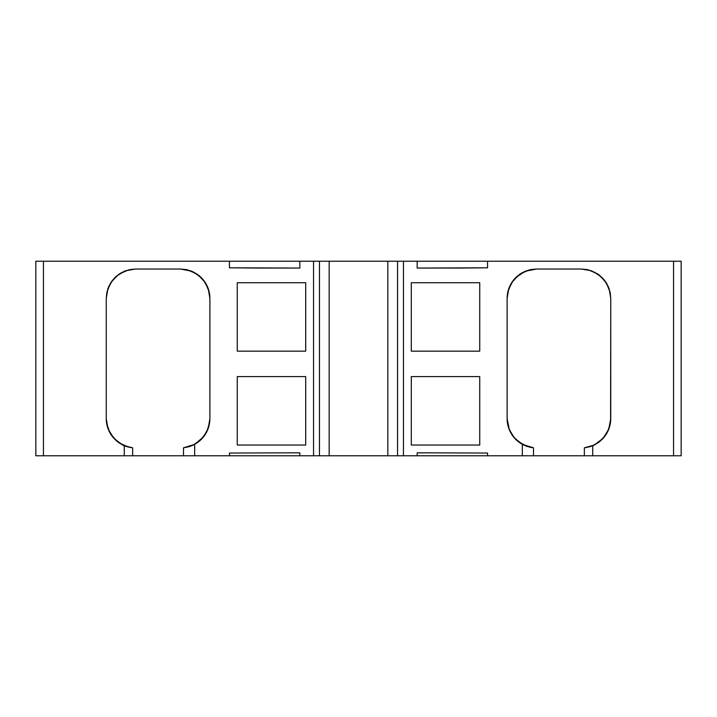 <?xml version="1.0" encoding="UTF-8"?>
<svg xmlns="http://www.w3.org/2000/svg" width="717" height="717" viewBox="0 0 717 717"><rect width="100%" height="100%" fill="white"/><g stroke="black" fill="none" stroke-linecap="round" stroke-linejoin="round"><path stroke-width="1.08" d="M35.85 261.212L35.85 455.788L43.441 455.788L43.441 261.212L35.85 261.212L35.85 455.788L35.85 261.212L35.85 455.788L35.85 261.212L35.85 455.788L43.441 455.788L35.85 455.788L35.85 261.212L35.85 455.788L35.85 261.212L43.441 261.212L35.85 261.212M209.337 424.285L209.884 418.629C209.875 423.917 208.513 428.909 205.788 433.579C203.243 437.97 199.532 441.564 194.665 444.343L189.252 446.646L183.489 447.811L189.091 446.691M189.826 446.458L193.742 444.827L202.266 438.347L205.501 434.063L207.912 429.214M511.418 433.928L514.725 438.338L523.24 444.818L527.147 446.449M527.909 446.691L533.511 447.811L527.748 446.646L522.334 444.343C517.477 441.564 513.766 437.979 511.221 433.597C508.496 428.918 507.125 423.926 507.116 418.629L507.654 424.231M527.972 446.709L533.511 447.811L533.511 455.788L673.559 455.788L673.559 261.212L487.56 261.212L487.56 267.808L459.929 268.059L417.16 268.059L459.929 268.059L417.16 268.059L417.16 261.212L673.559 261.212L673.559 455.788L681.15 455.788L681.15 261.212L673.559 261.212L681.15 261.212L681.15 455.788L681.15 261.212L681.15 455.788L681.15 261.212L681.15 455.788L681.15 261.212L673.559 261.212L673.559 455.788L681.15 455.788L592.726 455.788L592.726 445.696L584.355 447.811L584.355 455.788L592.726 455.788L592.726 445.696L584.355 447.811L589.607 446.799L594.59 444.836L599.134 442.013L603.105 438.383L606.349 434.099L608.769 429.25L610.248 424.061L610.75 418.629C610.785 424.33 609.136 429.761 605.811 434.923L600.066 441.269L592.726 445.696L584.355 447.811C589.266 447.041 592.681 446.055 594.59 444.836L603.158 438.32M509.088 429.205L511.481 434.027L514.725 438.338L518.678 441.968L527.748 446.646L533.511 447.811L533.511 455.788L487.56 455.788L487.56 453.045L429.474 452.848L487.56 453.045L487.56 455.788L417.16 455.788L417.16 452.848L429.474 452.848L417.16 452.848L417.16 455.788L397.55 455.788L403.447 455.788L403.447 261.212L397.55 261.212L397.55 455.788L329.166 455.788L329.166 261.212L387.834 261.212L387.834 455.788L313.553 455.788L319.45 455.788L319.45 261.212L313.553 261.212L313.553 455.788L229.44 455.788L229.44 453.045L287.526 452.848L299.84 452.848L299.84 455.788L194.665 455.788L194.665 444.343L189.252 446.646L183.489 447.811L183.489 455.788L194.665 455.788L194.665 444.343L198.286 441.995M108.518 287.051L106.815 292.617L108.509 287.078L111.234 282.014L114.899 277.569L119.336 273.948L124.4 271.25L129.867 269.601L135.576 269.036L129.894 269.592M106.25 298.093L107.864 288.781L112.497 280.266L119.685 273.715L128.728 269.852L135.576 269.036L125.753 270.73L117.05 275.633L110.499 283.161L106.869 292.357L106.25 298.371L106.815 292.617M112.703 280.015L111.234 282.014M109.011 285.94L108.652 286.728M119.38 273.921L120.877 272.989M116.217 276.341L114.917 277.551M186.277 269.601L191.735 271.25L186.277 269.601M180.612 269.036L191.735 271.25L186.501 269.646M193.581 272.093L201.244 277.578C206.971 283.556 209.848 290.493 209.884 298.371L209.31 292.599L209.884 298.371L209.884 418.629L208.253 428.291L203.529 436.868L194.665 444.343L183.489 447.811L189.01 446.718M201.853 278.205L196.825 273.966M206.191 284.12L204.892 282.005L207.625 287.087L209.31 292.599M208.038 288.117L207.634 287.105M209.382 424.043L209.884 418.629L208.253 428.291L203.529 436.868L196.252 443.411M190.821 446.108L194.235 444.576M183.489 447.811L183.489 455.788L124.274 455.788L124.274 445.696L116.97 441.305L111.216 434.968C107.873 429.788 106.215 424.347 106.25 418.629L106.25 298.371L107.864 288.781L112.497 280.266L119.685 273.715L128.728 269.852L135.576 269.036L180.55 269.036L190.31 270.712L198.976 275.543L205.528 282.982L209.212 292.124L209.884 298.371L209.884 418.629L209.687 422.035L206.926 431.473L201.154 439.512L193.016 445.185L183.489 447.811L183.489 455.788L124.274 455.788L124.274 445.696L132.645 447.811L132.645 455.788L124.274 455.788L124.274 445.696L132.645 447.811C127.725 447.041 124.31 446.046 122.392 444.836L113.886 438.374L108.231 429.232L110.633 434.054L113.886 438.374L117.839 441.986L122.392 444.836L127.357 446.79L132.645 447.811L132.645 455.788L194.665 455.788L194.665 444.343M124.274 445.696L115.921 440.399L109.782 432.593L106.609 423.245L106.25 418.629L107.855 428.219L112.497 436.734L119.676 443.276L128.719 447.148L132.645 447.811L124.274 445.696L115.921 440.399L109.782 432.593L106.609 423.245L106.25 418.629L106.743 424.025L108.133 428.972M509.375 287.087L507.681 292.617L509.366 287.105L512.072 282.05L515.738 277.596L525.238 271.259L515.756 277.578L520.175 273.966L525.238 271.259L536.45 269.036L530.75 269.601M507.116 298.129L507.618 292.975M513.542 280.042L512.072 282.05M509.886 285.931L509.491 286.809M516.939 276.466L511.983 282.184M522.281 272.684L520.219 273.939M597.664 273.939L599.421 275.203M594.151 271.949L602.083 277.551L605.74 281.969L608.482 287.051L610.176 292.581L610.75 298.371L610.176 292.581M606.958 283.932L605.748 281.978M602.782 278.268L602.101 277.56M608.867 288.019L608.482 287.051M522.765 444.576L526.233 446.126M525.238 271.259L530.723 269.601L536.45 269.036L526.69 270.712L518.024 275.552L511.472 282.982L507.788 292.124L507.116 298.371L507.116 418.629L507.116 298.371L507.116 418.629L508.747 428.291L513.471 436.868L520.748 443.411L529.809 447.202L533.511 447.811L533.511 455.788L584.355 455.788L584.355 447.811L584.355 455.788L522.334 455.788L522.334 444.343L514.627 438.23L509.366 429.886L507.116 418.629L507.609 424.007M479.736 376.586L411.298 376.586L411.298 445.033L411.298 376.586L479.736 376.586L479.736 445.033L411.298 445.033L411.298 376.586L479.736 376.586L479.736 445.033L411.298 445.033L479.736 445.033L479.736 376.586M603.105 438.383L608.769 429.25L610.75 418.629L609.136 428.219L604.503 436.734L597.315 443.285L592.726 445.696L597.315 443.285L604.503 436.734L609.136 428.219L610.75 418.629L610.75 298.371L610.579 421.811L607.882 431.293L602.119 439.413L593.945 445.149L584.355 447.811M515.738 277.596C510.029 283.573 507.152 290.502 507.116 298.371L508.747 288.709L513.471 280.132L520.748 273.589L529.809 269.798L536.45 269.036L530.974 269.556M530.526 269.646L525.31 271.232M609.145 288.781L604.503 280.266L597.324 273.724L588.281 269.852L581.424 269.036L536.45 269.036L581.424 269.036L591.238 270.73L599.941 275.624L606.501 283.152L610.131 292.357L610.75 298.371L609.145 288.781L604.503 280.266L597.324 273.724L588.281 269.852L581.424 269.036L587.106 269.592L592.583 271.241M479.736 282.722L411.298 282.722L411.298 351.169L411.298 282.722L479.736 282.722L479.736 351.169L411.298 351.169L411.298 282.722L479.736 282.722L479.736 351.169L411.298 351.169L479.736 351.169L479.736 282.722M305.702 376.586L237.264 376.586L237.264 445.033L237.264 376.586L305.702 376.586L305.702 445.033L237.264 445.033L237.264 376.586L305.702 376.586L305.702 445.033L237.264 445.033L305.702 445.033L305.702 376.586M319.45 261.212L329.166 261.212L329.166 455.788L329.166 261.212L313.553 261.212L313.553 455.788L319.45 455.788L319.45 261.212L397.55 261.212L397.55 455.788L319.45 455.788L319.45 261.212L313.553 261.212L313.553 455.788L299.84 455.788L299.84 452.848L287.526 452.848L299.84 452.848L299.84 455.788L229.44 455.788L229.44 453.045L287.526 452.848L229.44 453.045L229.44 455.788L183.489 455.788M299.84 268.059L257.071 268.059L299.84 268.059L299.84 261.212L299.84 268.059L229.44 267.808L229.44 261.212L299.84 261.212L299.84 268.059L229.44 267.808L229.44 261.212L43.441 261.212L43.441 455.788L43.441 261.212L313.553 261.212L43.441 261.212M186.053 269.556L180.55 269.036L135.576 269.036L125.753 270.73L117.05 275.633L110.499 283.161L106.869 292.357L106.25 298.371L106.25 418.629L106.743 423.989M201.154 277.488L199.272 275.794M194.379 272.505L191.932 271.331M209.884 298.272L209.373 292.903M204.766 281.817L201.298 277.64M305.702 282.722L237.264 282.722L237.264 351.169L237.264 282.722L305.702 282.722L305.702 351.169L237.264 351.169L237.264 282.722L305.702 282.722L305.702 351.169L237.264 351.169L305.702 351.169L305.702 282.722M417.16 452.848L429.474 452.848L417.16 452.848L417.16 455.788L403.447 455.788L403.447 261.212L397.55 261.212L397.55 455.788L522.334 455.788L522.334 444.343L514.627 438.23L509.366 429.886L507.161 420.305M124.274 455.788L43.441 455.788M417.16 268.059L417.16 261.212L487.56 261.212L487.56 267.808L417.16 268.059L417.16 261.212L387.834 261.212L387.834 455.788L387.834 261.212L397.55 261.212M507.116 298.371L507.681 292.635M191.735 271.25L196.781 273.939L201.244 277.578L204.892 282.005M209.884 418.629L209.884 298.371L208.253 288.709L203.529 280.132L196.252 273.589L187.191 269.798L180.55 269.036L186.241 269.592M403.447 261.212L417.16 261.212L403.447 261.212L403.447 455.788M533.511 447.811L522.334 444.343L522.334 455.788L487.56 455.788L487.56 453.045L429.474 452.848M132.645 455.788L132.645 447.811M584.355 455.788L592.726 455.788L592.726 445.696M417.16 455.788L487.56 455.788M533.511 455.788L522.334 455.788M536.45 269.036L581.424 269.036L591.238 270.73L599.941 275.624L606.501 283.152L610.131 292.357L610.75 298.371L610.75 418.629M299.84 452.848L287.526 452.848M106.25 418.629L106.25 298.371M135.576 269.036L180.55 269.036M229.44 455.788L194.665 455.788M673.559 455.788L592.726 455.788M397.55 455.788L387.834 455.788M329.166 455.788L319.45 455.788M313.553 455.788L299.84 455.788M673.559 261.212L487.56 261.212L487.56 267.808L459.929 268.059M417.16 261.212L487.56 261.212M329.166 261.212L387.834 261.212M257.071 268.059L229.44 267.808L229.44 261.212M313.553 261.212L299.84 261.212"/></g></svg>
